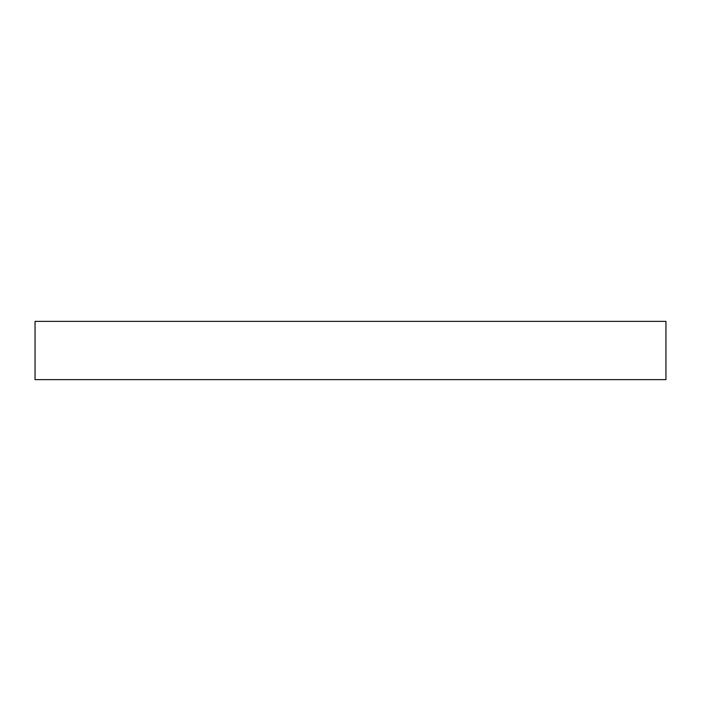 <?xml version="1.0" encoding="UTF-8"?>
<svg xmlns="http://www.w3.org/2000/svg" width="701" height="701" viewBox="0 0 701 701"><rect width="100%" height="100%" fill="white"/><g stroke="black" fill="none" stroke-linecap="round" stroke-linejoin="round"><path stroke-width="1.05" d="M665.95 321.382L35.05 321.382L35.05 379.618L665.95 379.618L665.95 321.382"/></g></svg>
